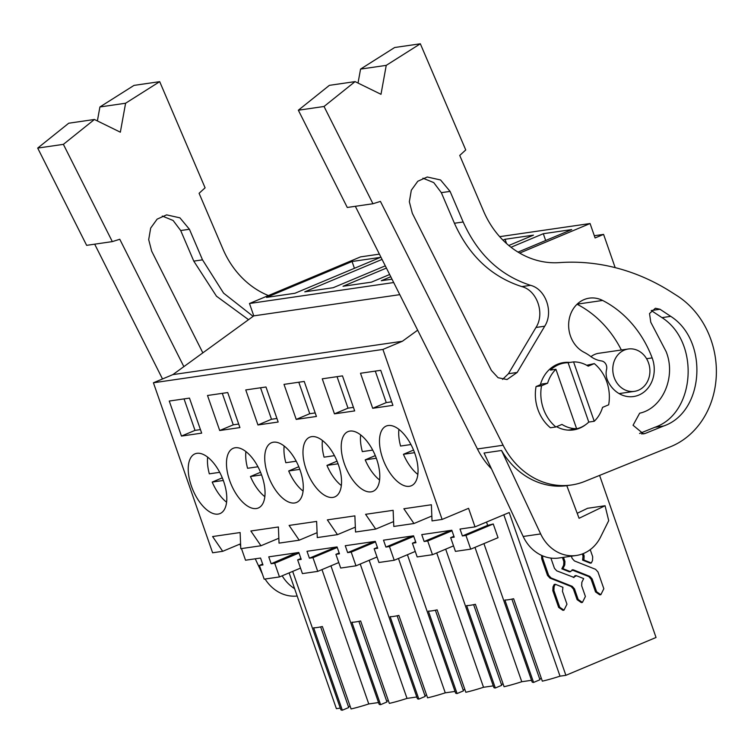 <?xml version="1.0" encoding="UTF-8"?>
<svg xmlns="http://www.w3.org/2000/svg" width="754" height="754" viewBox="0 0 754 754"><rect width="100%" height="100%" fill="white"/><g stroke="black" fill="none" stroke-linecap="round" stroke-linejoin="round"><path stroke-width="1.13" d="M417.659 330.177L402.372 341.27L382.919 349.432L442.117 519.431L468.573 508.328L475.029 526.876L509.204 512.531L565.886 675.32L656.037 637.479L599.6 475.406M519.666 253.08L590.071 223.533L595.094 237.953L603.586 234.39L615.16 267.623M573.568 577.47L574.953 575.717L576.047 575.556L583.671 578.582L581.852 582.276L581.673 585.801L585.396 596.471L582.418 602.427L581.325 602.587L577.093 599.656L573.37 588.987L571.098 586.489L549.958 578.101L547.517 575.425L541.683 558.676L541.636 555.425M563.983 610.165L562.889 610.325L558.648 607.394L552.814 590.636L553.012 586.857L554.209 584.416L555.302 584.265L562.918 587.291L562.475 591.353L566.961 604.208L563.983 610.165L559.741 607.243L553.907 590.486L554.105 586.706L555.302 584.265M571.362 556.198L572.145 558.422L574.416 560.919L595.556 569.308L597.997 571.984L603.831 588.733L600.853 594.689L599.76 594.849L595.528 591.918L591.051 579.063L588.77 576.565L571.947 569.939M600.853 594.689L596.621 591.767L592.144 578.902L589.864 576.405L573.426 569.883L569.468 571.852L561.843 568.827L563.662 565.132L563.841 561.607L562.409 557.498M590.222 549.647L592.701 556.772L592.503 560.552L591.306 562.993L590.212 563.144L582.597 560.128L583.04 556.056L582.305 553.964M628.261 348.998A21.404 18.501 81.7 0 0 624.35 350.092A21.404 18.501 81.7 0 0 613.483 375.143A21.404 18.501 81.7 0 0 634.416 391.364A21.404 18.501 81.7 0 0 638.336 390.27A21.404 18.501 81.7 0 0 649.203 365.209A21.404 18.501 81.7 0 0 628.261 348.998L598.761 353.287A21.404 18.501 81.7 0 0 594.84 354.38A21.404 18.501 81.7 0 0 590.957 356.661M565.886 675.32L560.024 676.168L503.823 514.793M531.532 680.306L521.768 681.729L474.982 547.366M445.68 549.166L493.823 687.431A35.391 3.883 -19.2 0 0 495.331 687.987L466.632 605.566A35.391 3.883 160.8 0 0 475.378 604.293L504.077 686.715A35.391 3.883 -19.2 0 0 521.768 681.729M503.078 683.84L501.438 684.519M495.331 687.987L501.712 685.311L473.635 604.67M493.276 685.867L483.521 687.28L436.726 552.927M407.424 554.727L455.576 692.992A35.391 3.883 -19.2 0 0 457.084 693.539L428.385 611.117A35.391 3.883 160.8 0 0 437.122 609.854L465.831 692.276A35.391 3.883 -19.2 0 0 483.521 687.28M464.822 689.392L463.192 690.08M457.084 693.539L463.465 690.862L435.378 610.231M455.03 691.427L445.265 692.841L398.48 558.478M369.177 560.279L417.33 698.543A35.391 3.883 -19.2 0 0 418.838 699.099L390.129 616.678A35.391 3.883 160.8 0 0 398.875 615.405L427.575 697.827A35.391 3.883 -19.2 0 0 445.265 692.841M426.576 694.952L424.936 695.64M418.838 699.099L425.209 696.423L397.132 615.782M416.783 696.979L407.019 698.402L360.233 564.039M330.931 565.839L379.073 704.104A35.391 3.883 -19.2 0 0 380.582 704.66L351.882 622.239A35.391 3.883 160.8 0 0 360.629 620.966L389.328 703.388A35.391 3.883 -19.2 0 0 407.019 698.402M388.329 700.513L386.689 701.192M380.582 704.66L386.962 701.983L358.885 621.343M378.527 702.539L368.772 703.953A35.391 3.883 -19.2 0 1 351.081 708.949L322.373 626.527A35.391 3.883 160.8 0 1 313.636 627.79L342.335 710.211L348.716 707.535L320.629 626.904M350.073 706.064L348.442 706.752M292.675 571.4L340.827 709.665A35.391 3.883 -19.2 0 0 342.335 710.211M340.28 708.1L336.388 708.666L289.112 572.899M483.927 543.606L532.079 681.87A35.391 3.883 -19.2 0 0 533.587 682.427L504.878 600.005A35.391 3.883 160.8 0 0 513.625 598.733L542.324 681.154A35.391 3.883 -19.2 0 0 560.024 676.168M541.325 678.28L539.685 678.968M533.587 682.427L539.958 679.75L511.881 599.11M603.586 234.39L594.322 235.738M590.071 223.533L499.676 236.662M379.403 254.136L360.572 256.878L249.48 303.504L253.787 315.86L172.873 374.615L402.372 341.27M393.692 282.543L249.48 303.504M518.036 252.109L571.721 229.584L543.304 233.712L545.67 240.517M511.014 247.265L543.304 233.712M391.995 279.168L381.279 280.724L390.77 276.737M502.956 240.149L505.057 239.272L506.547 243.542M508.809 245.493L533.464 235.144L505.057 239.272M382.052 259.404L304.776 291.836L333.193 287.708L385.294 265.842M389.648 274.513L371.449 282.147L343.032 286.275L386.416 268.075M352.052 261.497L266.53 297.396L294.946 293.268L380.468 257.368L352.052 261.497L354.427 268.301M399.78 294.654L253.787 315.86M382.919 349.432L153.42 382.778L172.873 374.615M278.839 538.252L260.959 545.755L240.78 548.686L240.13 532.541L212.6 536.546L222.713 551.306L212.619 552.776L153.42 382.778M260.959 545.755L250.846 530.986L278.386 526.989L279.037 543.125L289.121 541.664L299.215 540.194L289.102 525.425L316.633 521.429L317.283 537.574L337.462 534.643L327.349 519.874L354.88 515.868L355.53 532.013L375.709 529.082L365.596 514.313L393.136 510.317L393.786 526.452L403.871 524.991L413.965 523.521L403.852 508.752L431.382 504.756L432.033 520.901L442.117 519.431M372.702 408.291L392.919 405.35L380.723 370.318L360.506 373.258L372.702 408.291L386.255 402.598L375.294 371.109M262.778 503.7A32.375 15.9 -112.8 0 0 257.84 466.556A32.375 15.9 -112.8 0 0 233.231 448.291A32.375 15.9 -112.8 0 0 228.745 452.598A32.375 15.9 -112.8 0 0 233.683 489.742A32.375 15.9 -112.8 0 0 258.292 507.998A32.375 15.9 -112.8 0 0 262.778 503.7M377.528 487.027A32.375 15.9 -112.8 0 0 372.589 449.884A32.375 15.9 -112.8 0 0 347.98 431.618A32.375 15.9 -112.8 0 0 343.494 435.925A32.375 15.9 -112.8 0 0 348.442 473.069A32.375 15.9 -112.8 0 0 373.041 491.325A32.375 15.9 -112.8 0 0 377.528 487.027M334.456 413.842L354.672 410.911L342.476 375.878L322.26 378.819L334.456 413.842L348.009 408.159L337.047 376.67M296.209 419.403L284.004 384.37L304.22 381.439L316.426 416.462L296.209 419.403L309.762 413.71L298.791 382.221M219.706 430.515L239.923 427.584L227.727 392.551L207.51 395.492L219.706 430.515L233.259 424.832L222.298 393.343M257.953 424.964L245.757 389.931L265.974 386.99L278.169 422.023L257.953 424.964L271.506 419.271L260.545 387.782M301.025 498.14A32.375 15.9 -112.8 0 0 296.086 460.996A32.375 15.9 -112.8 0 0 271.487 442.73A32.375 15.9 -112.8 0 0 267.001 447.037A32.375 15.9 -112.8 0 0 271.94 484.181A32.375 15.9 -112.8 0 0 296.539 502.447A32.375 15.9 -112.8 0 0 301.025 498.14M181.46 436.076L169.254 401.043L189.471 398.112L201.676 433.135L181.46 436.076L195.013 430.383L184.042 398.894M190.498 458.159A32.375 15.9 -112.8 0 0 195.437 495.293A32.375 15.9 -112.8 0 0 220.045 513.559A32.375 15.9 -112.8 0 0 224.532 509.252A32.375 15.9 -112.8 0 0 219.593 472.117A32.375 15.9 -112.8 0 0 194.984 453.851A32.375 15.9 -112.8 0 0 190.498 458.159M381.75 430.364A32.375 15.9 -112.8 0 0 386.689 467.508A32.375 15.9 -112.8 0 0 411.298 485.774A32.375 15.9 -112.8 0 0 415.784 481.467A32.375 15.9 -112.8 0 0 410.836 444.323A32.375 15.9 -112.8 0 0 386.237 426.057A32.375 15.9 -112.8 0 0 381.75 430.364M305.247 441.486A32.375 15.9 -112.8 0 0 310.186 478.62A32.375 15.9 -112.8 0 0 334.795 496.886A32.375 15.9 -112.8 0 0 339.281 492.579A32.375 15.9 -112.8 0 0 334.342 455.444A32.375 15.9 -112.8 0 0 309.734 437.179A32.375 15.9 -112.8 0 0 305.247 441.486M475.029 526.876L460.006 529.063L462.4 535.943L465.953 535.434L470.732 549.148L455.435 551.372L450.656 537.659L454.21 537.14L451.806 530.25L421.75 534.614L424.153 541.504L427.707 540.986L432.485 554.708L417.179 556.933L412.41 543.21L415.954 542.691L413.56 535.811L383.503 540.175L385.907 547.065L389.46 546.546L394.229 560.26L378.932 562.484L374.154 548.771L377.707 548.252L375.303 541.363L345.257 545.726L347.651 552.616L351.204 552.107L355.982 565.82L340.685 568.045L335.907 554.331L339.46 553.813L337.057 546.923L307.001 551.287L309.404 558.177L312.957 557.658L317.736 571.381L302.429 573.606L297.651 559.883L301.204 559.364L298.81 552.484L268.754 556.848L271.157 563.738L296.303 552.842M271.157 563.738L274.701 563.219L279.48 576.933L264.183 579.157L259.404 565.443L262.957 564.925L260.554 558.035L245.531 560.222L241.478 548.582M240.686 546.311L239.913 544.086M582.418 602.427L578.186 599.505L574.463 588.827L572.192 586.329L551.051 577.941L548.61 575.274L542.776 558.516L542.578 555.839M550.891 558.083L554.463 568.346L556.744 570.844L574.114 577.47M573.181 577.366L576.047 575.556M572.333 570.043L573.426 569.883L572.493 569.779M561.843 568.827L562.936 568.667L564.755 564.972L564.934 561.447L563.502 557.338M570.561 571.692L562.936 568.667M582.597 560.128L583.954 559.43L584.133 555.896L583.313 553.568M591.306 562.993L583.69 559.968M586.735 365.285L594.303 363.607L588.214 366.161A33.478 28.935 81.7 0 0 573.568 361.901L568.101 362.693A33.478 28.935 81.7 0 0 564.812 362.957A33.478 28.935 81.7 0 0 558.676 364.653A33.478 28.935 81.7 0 0 550.467 370.091L555.934 369.3A33.478 28.935 81.7 0 0 547.611 383.202L542.145 383.993L536.056 386.548L541.523 385.756L547.611 383.202M536.056 386.548A39.51 34.147 -98.3 0 0 550.411 427.763L555.868 426.971L561.956 424.417A33.478 28.935 81.7 0 0 576.612 428.677L571.146 429.469A33.478 28.935 81.7 0 0 574.435 429.205A33.478 28.935 81.7 0 0 580.571 427.509A33.478 28.935 81.7 0 0 588.78 422.07L594.246 421.269A33.478 28.935 81.7 0 0 602.569 407.367L608.657 404.813A39.51 34.147 -98.3 0 0 594.303 363.607M486.509 522.06L487.659 525.35A35.391 3.883 160.8 0 0 493.248 523.973L498.026 537.696L470.732 549.148M431.835 516.019L413.965 523.521M391.694 401.807L386.255 402.598M450.656 537.659L453.908 536.292M465.953 535.434L493.248 523.973M462.4 535.943L487.659 525.35M568.101 362.693L588.78 422.07M573.568 361.901L594.246 421.269M555.934 369.3L576.612 428.677M555.868 426.971A39.51 34.147 -98.3 0 1 541.523 385.756M298.838 552.569A35.391 3.883 160.8 0 1 296.407 553.134M321.977 569.59L368.772 703.953M240.583 543.813L222.713 551.306M259.404 565.443L262.665 564.077M279.48 576.933L300.516 568.111M274.701 563.219L298.999 553.021M200.441 429.601L195.013 430.383M393.588 521.579L375.709 529.082M353.438 407.367L348.009 408.159M412.41 543.21L415.661 541.843M432.485 554.708L453.522 545.877M427.707 540.986L451.995 530.797M424.153 541.504L449.403 530.91A35.391 3.883 -19.2 0 0 451.834 530.335M355.341 527.14L337.462 534.643M315.191 412.928L309.762 413.71M374.154 548.771L377.415 547.404M394.229 560.26L415.266 551.438M389.46 546.546L413.748 536.348M385.907 547.065L411.156 536.462A35.391 3.883 -19.2 0 0 413.588 535.896M317.085 532.692L299.215 540.194M276.944 418.479L271.506 419.271M335.907 554.331L339.159 552.965M355.982 565.82L377.019 556.989M351.204 552.107L375.501 541.909M347.651 552.616L372.91 542.022A35.391 3.883 -19.2 0 0 375.341 541.457M238.688 424.04L233.259 424.832M297.651 559.883L300.912 558.516M317.736 571.381L338.772 562.55M312.957 557.658L337.245 547.47M309.404 558.177L334.653 547.583A35.391 3.883 -19.2 0 0 337.085 547.008M413.541 450.053L403.447 454.294A32.375 15.9 -112.8 0 0 417.839 474.426M398.913 429.337A32.375 15.9 -112.8 0 0 400.581 446.048L410.949 444.54M403.447 454.294L414.559 452.673M375.294 455.614L365.2 459.846A32.375 15.9 -112.8 0 0 379.582 479.987M360.666 434.898A32.375 15.9 -112.8 0 0 362.325 451.608L372.702 450.1M365.2 459.846L376.312 458.234M337.038 461.165L326.953 465.406A32.375 15.9 -112.8 0 0 341.336 485.538M322.41 440.459A32.375 15.9 -112.8 0 0 324.079 457.16L334.456 455.652M326.953 465.406L338.065 463.795M298.791 466.726L288.697 470.967A32.375 15.9 -112.8 0 0 303.089 491.099M284.164 446.01A32.375 15.9 -112.8 0 0 285.832 462.72L296.199 461.212M288.697 470.967L299.809 469.346M260.545 472.287L250.451 476.519A32.375 15.9 -112.8 0 0 264.833 496.66M245.917 451.571A32.375 15.9 -112.8 0 0 247.576 468.281L257.953 466.773M250.451 476.519L261.563 474.907M222.289 477.838L212.204 482.079A32.375 15.9 -112.8 0 0 226.586 502.211M207.661 457.131A32.375 15.9 -112.8 0 0 209.329 473.832L219.706 472.324M212.204 482.079L223.316 480.468M386.246 65.362L380.996 94.307L355.068 81.611L324.031 106.484L372.957 203.74L380.431 201.403L503.106 445.237A76.833 66.399 81.7 0 0 571.485 484.992A76.833 66.399 81.7 0 0 584.84 481.372L670.542 446.717A83.421 72.092 81.7 0 0 716.3 375.633A83.421 72.092 81.7 0 0 677.007 295.681L671.164 291.968A230.488 199.197 81.7 0 0 559.496 262.618A87.803 75.89 81.7 0 1 483.578 211.186L459.733 155.428L465.746 149.952L420.336 43.789L394.653 47.511L360.563 69.095L386.246 65.362L420.336 43.789M569.883 362.438A34.024 29.406 81.7 0 0 563.634 362.57A34.024 29.406 81.7 0 0 557.404 364.305A34.024 29.406 81.7 0 0 540.373 384.738M556.575 426.67A34.024 29.406 81.7 0 0 573.417 429.912A34.024 29.406 81.7 0 0 579.647 428.178A34.024 29.406 81.7 0 0 585.83 424.54M652.153 357.905A105.371 91.064 81.7 0 0 602.616 300.45A28.539 24.665 81.7 0 0 589.279 298.15A28.539 24.665 81.7 0 0 568.78 322.156A28.539 24.665 81.7 0 0 584.152 352.335A48.294 41.734 81.7 0 1 590.457 356.293A28.539 24.665 81.7 0 0 601.485 360.949A6.588 5.693 81.7 0 1 606.565 369.432A15.363 13.28 81.7 0 0 607.686 380.676A28.539 24.665 81.7 0 0 633.605 396.529A28.539 24.665 81.7 0 0 652.153 357.905L646.574 358.716M491.391 370.45L412.315 213.278L409.347 201.77L411.316 190.215L417.782 181.271L427.254 177.002L440.572 179.97L450.081 191.393L463.163 221.978C477.744 254.39 500.213 275.512 530.562 285.332C545.811 289.15 553.813 312.241 544.718 326.199L517.178 372.457L507.027 379.535L498.083 377.726L491.391 370.45M645.339 433.399L643.511 433.899L633.058 425.256L639.665 413.201C662.794 408.225 676.347 376.595 666.084 351.515L650.777 322.241L649.524 313.541L655.396 308.254L660.014 309.263L670.74 316.36C708.93 340.676 704.245 412.278 663.567 426.029L645.339 433.399L641.616 433.946M355.332 206.294L477.423 448.969A76.833 66.399 81.7 0 0 491.457 468.809M501.542 450.487L540.665 533.936A39.51 34.147 81.7 0 0 576.358 555.472L558.874 558.007A39.51 34.147 81.7 0 1 523.182 536.471L484.059 453.031L501.542 450.487A76.833 66.399 81.7 0 0 566.801 485.67L571.485 484.992M358.027 83.063L360.563 69.095M355.068 81.611L329.385 85.343L298.348 110.216L324.031 106.484M372.957 203.74L347.274 207.473L298.348 110.216M620.146 394.172A28.539 24.665 81.7 0 0 621.004 393.305M621.353 349.997A105.371 91.064 81.7 0 0 577.055 304.248M422.928 178.18L433.757 182.609L441.335 192.656L454.417 223.25C469.007 255.663 491.467 276.775 521.825 286.605C537.065 290.413 545.067 313.504 535.981 327.472L508.432 373.73L502.55 379.413M651.258 310.525L661.993 317.632C700.183 341.939 695.499 413.56 654.821 427.301L639.562 433.475M576.358 555.472A39.51 34.147 81.7 0 0 600.618 536.961L608.714 520.646L605.066 505.746L579.081 518.281L566.801 485.67M605.066 505.746L587.583 508.29L577.206 513.295M183.863 366.642L119.782 239.272L112.318 241.61L63.383 144.353L94.42 119.481L120.348 132.186L125.598 103.232L159.697 81.658L205.097 187.821L199.094 193.297L222.939 249.056A87.803 75.89 81.7 0 0 268.415 295.559M202.845 352.853L151.667 251.148L148.698 239.649L150.668 228.085L157.134 219.141L166.615 214.871L179.923 217.84L189.433 229.263L202.515 259.847L223.58 293.136L253.118 316.35M159.697 81.658L134.014 85.39L99.914 106.964L125.598 103.232M97.379 120.932L99.914 106.964M94.42 119.481L68.737 123.213L37.7 148.086L63.383 144.353M112.318 241.61L86.635 245.342L37.7 148.086M94.684 244.173L162.506 378.97M162.28 216.049L173.109 220.479L180.696 230.535L193.778 261.12L216.483 296.209L248.537 319.677M282.166 575.811A39.51 34.147 81.7 0 0 294.597 588.657M265.088 579.025A39.51 34.147 81.7 0 0 297.161 596.018M255.248 558.808L262.42 574.105M541.683 558.676L542.776 558.516M574.576 576.48L575.67 576.32M577.093 599.656L578.186 599.505M573.37 588.987L574.463 588.827M571.098 586.489L572.192 586.329M549.958 578.101L551.051 577.941M547.517 575.425L548.61 575.274M552.814 590.636L553.907 590.486M553.012 586.857L554.105 586.706M558.648 607.394L559.741 607.243M595.528 591.918L596.621 591.767M591.051 579.063L592.144 578.902M588.77 576.565L589.864 576.405M563.662 565.132L564.755 564.972M563.841 561.607L564.934 561.447M582.861 559.581L583.954 559.43M583.04 556.056L584.133 555.896M477.423 448.969L503.106 445.237M577.149 304.154L602.616 300.45M517.178 372.457L508.432 373.73M544.718 326.199L535.981 327.472M530.562 285.332L521.825 286.605M463.163 221.978L454.417 223.25M450.081 191.393L441.335 192.656M670.74 316.36L661.993 317.632M663.567 426.029L654.821 427.301M660.014 309.263L651.268 310.535M523.182 536.471L540.665 533.936M202.515 259.847L193.778 261.12M189.433 229.263L180.696 230.535M558.516 363.871L564.812 362.957M568.13 430.129L574.435 429.205M619.091 393.588L634.416 391.364"/></g></svg>
